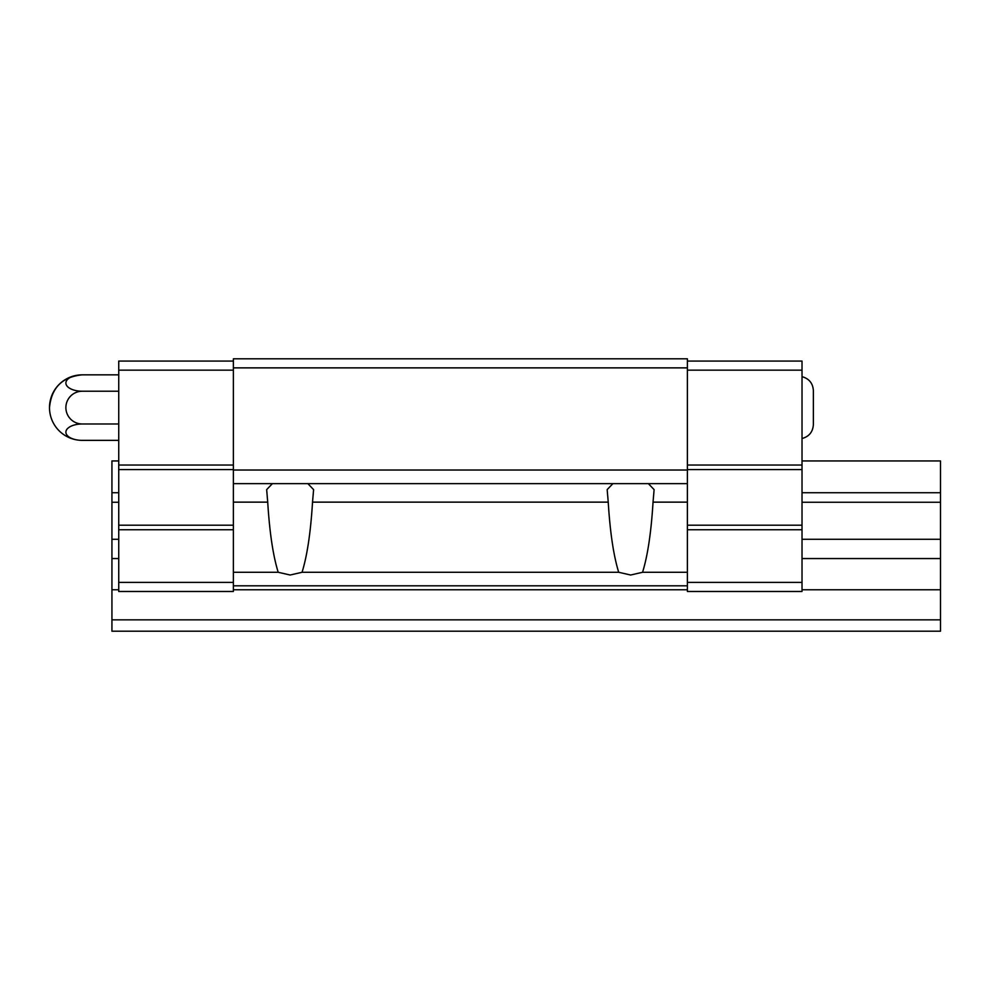 <?xml version="1.0" encoding="UTF-8"?>
<svg xmlns="http://www.w3.org/2000/svg" width="990" height="990" viewBox="0 0 990 990"><rect width="100%" height="100%" fill="white"/><g stroke="black" fill="none" stroke-linecap="round" stroke-linejoin="round"><path stroke-width="1.49" d="M802.024 376.67C809.09 378.625 812.877 383.266 813.372 390.58L813.372 424.623C812.877 431.949 809.09 436.578 802.024 438.533M687.382 367.872L233.38 367.872L233.38 358.801L687.382 358.801L687.382 591.476L802.024 591.476L802.024 582.392L687.382 582.392M307.865 483.652L313.595 489.629L312.531 502.14C310.674 532.36 307.185 555.749 302.049 572.282L290.132 575.017L278.202 572.282C273.067 555.749 269.577 532.36 267.721 502.14L266.656 489.629L272.386 483.652M648.376 483.652L654.105 489.629L653.041 502.14C651.185 532.36 647.695 555.749 642.56 572.282L630.642 575.017L618.713 572.282C613.577 555.749 610.087 532.36 608.231 502.14L607.167 489.629L612.897 483.652M687.382 572.282L642.56 572.282M267.721 502.14L233.38 502.14L233.38 367.872M618.713 572.282L302.049 572.282M687.382 470.027L233.38 470.027M687.382 483.652L233.38 483.652M233.38 502.14L233.38 591.476L118.738 591.476L118.738 582.392L233.38 582.392M278.202 572.282L233.38 572.282M687.382 585.808L233.38 585.808M687.382 361.065L802.024 361.065L802.024 370.149L687.382 370.149M802.024 370.149L802.024 465.04L687.382 465.04M802.024 465.04L802.024 469.569L687.382 469.569M802.024 469.569L802.024 525.195L687.382 525.195M802.024 525.195L802.024 529.737L687.382 529.737M802.024 529.737L802.024 582.392M233.38 370.149L118.738 370.149L118.738 361.065L233.38 361.065M118.738 370.149L118.738 465.04L233.38 465.04M118.738 465.04L118.738 469.569L233.38 469.569M118.738 469.569L118.738 525.195L233.38 525.195M118.738 525.195L118.738 529.737L233.38 529.737M118.738 529.737L118.738 582.392M118.738 374.839L82.269 374.839A32.769 32.769 0 0 0 49.5 407.608C51.443 387.696 62.37 376.782 82.269 374.839A16.384 8.192 0 0 0 65.885 383.031A16.384 8.192 0 0 0 82.269 391.223A16.384 16.384 0 0 0 65.885 407.608A16.384 16.384 0 0 0 82.269 423.98L118.738 423.98M82.269 391.223L118.738 391.223M82.269 423.98A16.384 8.192 180 0 0 65.885 432.172A16.384 8.192 180 0 0 82.269 440.364L118.738 440.364M111.932 619.851L111.932 631.199L940.5 631.199L940.5 619.851L111.932 619.851L111.932 460.944L118.738 460.944M802.024 460.944L940.5 460.944L940.5 502.264L802.024 502.264M118.738 502.264L111.932 502.264M940.5 492.735L802.024 492.735M118.738 492.735L111.932 492.735M940.5 502.264L940.5 539.265L802.024 539.265M118.738 539.265L111.932 539.265M940.5 539.265L940.5 558.558L802.024 558.558M118.738 558.558L111.932 558.558M940.5 558.558L940.5 589.78L802.024 589.78M687.382 589.78L233.38 589.78M118.738 589.78L111.932 589.78M940.5 589.78L940.5 619.851M608.231 502.14L312.531 502.14M687.382 502.14L653.041 502.14M49.5 407.608A32.769 32.769 0 0 0 82.269 440.364"/></g></svg>
